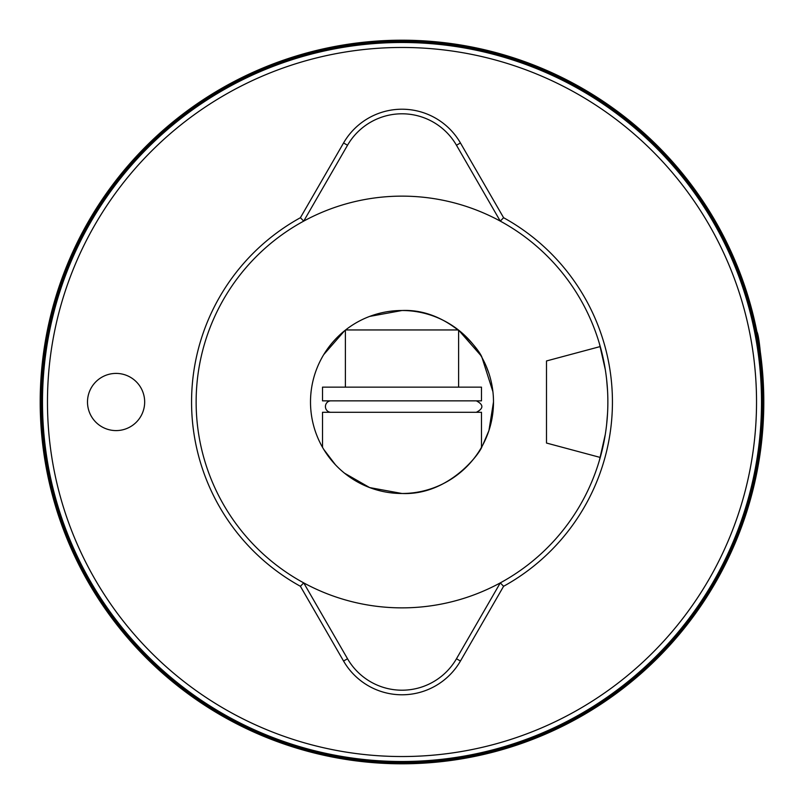 <?xml version="1.0" encoding="UTF-8"?>
<svg xmlns="http://www.w3.org/2000/svg" width="804" height="804" viewBox="0 0 804 804"><rect width="100%" height="100%" fill="white"/><g stroke="black" fill="none" stroke-linecap="round" stroke-linejoin="round"><path stroke-width="1.21" d="M762.705 402A360.705 360.705 0 0 1 402 762.705A360.705 360.705 0 0 1 41.295 402A360.705 360.705 0 0 1 402 41.295A360.705 360.705 0 0 1 762.705 402M763.8 402A361.8 361.8 0 0 1 402 763.8A361.8 361.8 0 0 1 40.2 402A361.8 361.8 0 0 1 402 40.2A361.8 361.8 0 0 1 763.8 402C761.519 359.267 759.217 335.821 756.896 331.66C759.217 335.811 761.519 359.257 763.8 402M42.491 402A359.509 359.509 0 0 0 402 761.509A359.509 359.509 0 0 0 761.509 402A359.509 359.509 0 0 0 402 42.491A359.509 359.509 0 0 0 42.491 402M144.67 402A28.592 28.592 0 0 0 116.077 373.408A28.592 28.592 0 0 0 87.495 402A28.592 28.592 0 0 0 116.077 430.592A28.592 28.592 0 0 0 144.67 402M760.383 352.403L761.79 363.921M762.795 375.056L763.519 387.608M605.291 434.441L599.422 460.33L600.256 457.446L546.499 443.044L546.499 360.956L600.256 346.554L599.422 343.67L605.281 369.549M606.638 379.568L607.543 390.563M491.284 421.969L493.495 402A91.495 91.495 0 0 0 402 310.505C449.446 308.354 480.993 352.051 482.058 357.71C480.913 351.911 449.406 308.384 402 310.505L369.629 316.424M344.584 330.766L323.741 354.604M458.612 387.136L458.612 330.122L480.691 355.318M492.922 391.769L482.058 357.71M485.928 365.569L488.812 373.116M402 310.505A91.495 91.495 0 0 0 310.505 402A91.495 91.495 0 0 0 402 493.495C449.426 495.555 480.822 452.22 482.058 446.29C480.923 451.828 449.808 495.565 402 493.495A91.495 91.495 0 0 0 493.495 402L488.953 430.462M300.405 217.713L303.721 221.11A205.864 205.864 0 0 1 500.279 221.11L456.471 145.243A62.903 62.903 0 0 0 347.529 145.243L303.721 221.11A205.864 205.864 0 0 0 303.721 582.89L300.405 586.287A210.437 210.437 0 0 1 300.405 217.713L343.559 142.961A67.476 67.476 0 0 1 460.441 142.961L503.595 217.713A210.437 210.437 0 0 1 503.595 586.287L460.441 661.039A67.476 67.476 0 0 1 343.559 661.039L300.405 586.287M323.7 449.335L335.379 464.712M344.544 473.204L369.639 487.576L402 493.495M503.595 586.287L500.279 582.89A205.864 205.864 0 0 1 303.721 582.89L347.529 658.757A62.903 62.903 0 0 0 456.471 658.757L500.279 582.89A205.864 205.864 0 0 0 500.279 221.11L503.595 217.713M47.466 402A354.534 354.534 0 0 0 402 756.534A354.534 354.534 0 0 0 756.534 402A354.534 354.534 0 0 0 402 47.466A354.534 354.534 0 0 0 47.466 402M762.745 429.668L762.262 435.336M761.679 441.105L760.373 451.707M607.543 413.427L606.638 424.411M488.862 430.753L482.913 444.712M322.515 447.315L322.515 412.291L481.485 412.291L481.485 447.315L482.933 444.682M480.37 400.854L481.485 400.854L481.485 387.136L322.515 387.136L322.515 400.854L480.37 400.854M345.609 329.952L458.391 329.952M330.896 400.854A5.718 5.467 90 0 0 325.429 406.573A5.718 5.467 90 0 0 330.896 412.291M347.529 658.757L343.559 661.039M343.559 142.961L347.529 145.243M456.471 658.757L460.441 661.039M460.441 142.961L456.471 145.243M345.388 387.136L345.388 330.122M476.34 412.291C483.717 408.482 483.717 404.673 476.34 400.854"/></g></svg>
